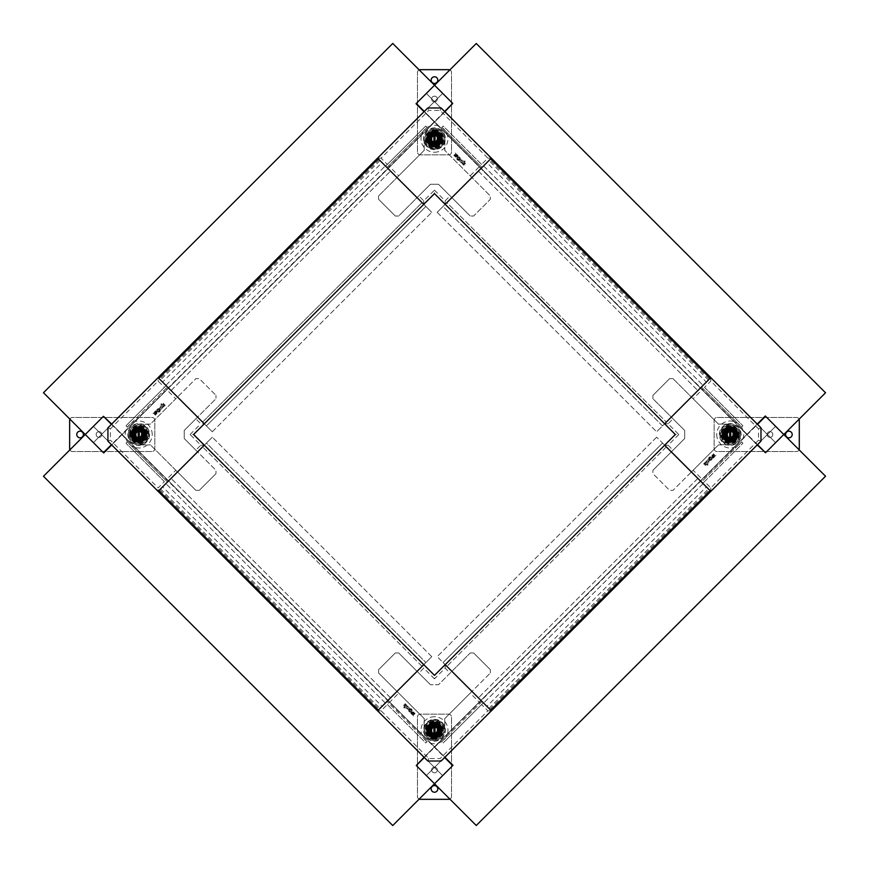 <?xml version="1.0" encoding="UTF-8"?>
<svg xmlns="http://www.w3.org/2000/svg" width="869" height="869" viewBox="0 0 869 869"><rect width="100%" height="100%" fill="white"/><g stroke="black" fill="none" stroke-linecap="round" stroke-linejoin="round"><path stroke-width="0.65" stroke-dasharray="4.34 3.26" d="M69.9 449.849A2.835 2.835 0 0 0 72.496 451.532L151.977 451.532A2.835 2.835 0 0 0 154.823 448.697L154.823 420.303A2.835 2.835 0 0 0 151.977 417.468L72.496 417.468A2.835 2.835 0 0 0 69.65 420.303L69.65 448.697A2.835 2.835 0 0 0 72.496 451.532L151.977 451.532A2.835 2.835 0 0 0 154.823 448.697L154.823 420.303A2.835 2.835 0 0 0 151.977 417.468L72.496 417.468A2.835 2.835 0 0 0 69.9 419.151M83.37 434.5A3.313 3.313 0 0 0 80.067 431.187A3.313 3.313 0 0 0 76.754 434.5A3.313 3.313 0 0 0 80.067 437.813A3.313 3.313 0 0 0 83.37 434.5M101.825 434.5A2.835 2.835 0 0 0 98.99 431.665A2.835 2.835 0 0 0 96.155 434.5A2.835 2.835 0 0 0 98.99 437.335A2.835 2.835 0 0 0 101.825 434.5A2.835 2.835 0 0 0 98.99 431.665A2.835 2.835 0 0 0 96.155 434.5A2.835 2.835 0 0 0 98.99 437.335A2.835 2.835 0 0 0 101.825 434.5M149.609 434.5A10.884 10.884 0 0 1 138.736 445.384A10.884 10.884 0 0 1 127.852 434.5A10.884 10.884 0 0 1 138.736 423.616A10.884 10.884 0 0 1 149.609 434.5A10.884 10.884 0 0 1 138.736 445.384A10.884 10.884 0 0 1 127.852 434.5A10.884 10.884 0 0 1 138.736 423.616A10.884 10.884 0 0 1 149.609 434.5M152.216 434.5A13.48 13.48 0 0 0 138.736 421.02A13.48 13.48 0 0 0 125.245 434.5A13.48 13.48 0 0 0 138.736 447.98A13.48 13.48 0 0 0 152.216 434.5M147.013 434.5A8.277 8.277 0 0 0 138.736 426.223A8.277 8.277 0 0 0 130.448 434.5A8.277 8.277 0 0 0 138.736 442.777A8.277 8.277 0 0 0 147.013 434.5A8.277 8.277 0 0 0 138.736 426.223A8.277 8.277 0 0 0 130.448 434.5A8.277 8.277 0 0 0 138.736 442.777A8.277 8.277 0 0 0 147.013 434.5M148.197 434.5A9.461 9.461 0 0 0 138.736 425.039A9.461 9.461 0 0 0 129.264 434.5A9.461 9.461 0 0 0 138.736 443.961A9.461 9.461 0 0 0 148.197 434.5A9.461 9.461 0 0 0 138.736 425.039A9.461 9.461 0 0 0 129.264 434.5A9.461 9.461 0 0 0 138.736 443.961A9.461 9.461 0 0 0 148.197 434.5M138.736 429.058A5.442 5.442 0 0 1 144.167 434.5A5.442 5.442 0 0 1 138.736 439.942A5.442 5.442 0 0 1 133.294 434.5A5.442 5.442 0 0 1 138.736 429.058A5.442 5.442 0 0 1 144.167 434.5A5.442 5.442 0 0 1 138.736 439.942A5.442 5.442 0 0 1 133.294 434.5A5.442 5.442 0 0 1 138.736 429.058M146.296 434.5A7.571 7.571 0 0 0 138.736 426.929A7.571 7.571 0 0 0 131.165 434.5A7.571 7.571 0 0 0 138.736 442.071A7.571 7.571 0 0 0 146.296 434.5M145.97 434.5A7.234 7.234 0 0 0 138.736 427.266A7.234 7.234 0 0 0 131.491 434.5A7.234 7.234 0 0 0 138.736 441.734A7.234 7.234 0 0 0 145.97 434.5M142.755 434.5A4.019 4.019 0 0 1 138.736 438.519A4.019 4.019 0 0 1 134.706 434.5A4.019 4.019 0 0 1 138.736 430.481A4.019 4.019 0 0 1 142.755 434.5A4.019 4.019 0 0 1 138.736 438.519A4.019 4.019 0 0 1 134.706 434.5A4.019 4.019 0 0 1 138.736 430.481A4.019 4.019 0 0 1 142.755 434.5M449.827 799.078A2.835 2.835 0 0 0 451.511 796.482L451.511 717.001A2.835 2.835 0 0 0 448.676 714.155L420.281 714.155A2.835 2.835 0 0 0 417.446 717.001L417.446 796.482A2.835 2.835 0 0 0 420.281 799.328L448.676 799.328A2.835 2.835 0 0 0 451.511 796.482L451.511 717.001A2.835 2.835 0 0 0 448.676 714.155L420.281 714.155A2.835 2.835 0 0 0 417.446 717.001L417.446 796.482A2.835 2.835 0 0 0 419.195 799.111M434.478 785.598A3.313 3.313 0 0 0 431.165 788.911A3.313 3.313 0 0 0 434.478 792.224A3.313 3.313 0 0 0 437.791 788.911A3.313 3.313 0 0 0 434.478 785.598M434.478 767.153A2.835 2.835 0 0 0 431.643 769.988A2.835 2.835 0 0 0 434.478 772.823A2.835 2.835 0 0 0 437.313 769.988A2.835 2.835 0 0 0 434.478 767.153A2.835 2.835 0 0 0 431.643 769.988A2.835 2.835 0 0 0 434.478 772.823A2.835 2.835 0 0 0 437.313 769.988A2.835 2.835 0 0 0 434.478 767.153M434.478 719.369A10.884 10.884 0 0 1 445.362 730.242A10.884 10.884 0 0 1 434.478 741.127A10.884 10.884 0 0 1 423.594 730.242A10.884 10.884 0 0 1 434.478 719.369A10.884 10.884 0 0 1 445.362 730.242A10.884 10.884 0 0 1 434.478 741.127A10.884 10.884 0 0 1 423.594 730.242A10.884 10.884 0 0 1 434.478 719.369M434.478 716.762A13.48 13.48 0 0 0 420.998 730.242A13.48 13.48 0 0 0 434.478 743.734A13.48 13.48 0 0 0 447.959 730.242A13.48 13.48 0 0 0 434.478 716.762M434.478 721.965A8.277 8.277 0 0 0 426.201 730.242A8.277 8.277 0 0 0 434.478 738.531A8.277 8.277 0 0 0 442.755 730.242A8.277 8.277 0 0 0 434.478 721.965A8.277 8.277 0 0 0 426.201 730.242A8.277 8.277 0 0 0 434.478 738.531A8.277 8.277 0 0 0 442.755 730.242A8.277 8.277 0 0 0 434.478 721.965M434.478 720.781A9.461 9.461 0 0 0 425.017 730.242A9.461 9.461 0 0 0 434.478 739.704A9.461 9.461 0 0 0 443.94 730.242A9.461 9.461 0 0 0 434.478 720.781A9.461 9.461 0 0 0 425.017 730.242A9.461 9.461 0 0 0 434.478 739.704A9.461 9.461 0 0 0 443.94 730.242A9.461 9.461 0 0 0 434.478 720.781M429.036 730.242A5.442 5.442 0 0 1 434.478 724.8A5.442 5.442 0 0 1 439.92 730.242A5.442 5.442 0 0 1 434.478 735.685A5.442 5.442 0 0 1 429.036 730.242A5.442 5.442 0 0 1 434.478 724.8A5.442 5.442 0 0 1 439.92 730.242A5.442 5.442 0 0 1 434.478 735.685A5.442 5.442 0 0 1 429.036 730.242M434.478 722.671A7.571 7.571 0 0 0 426.907 730.242A7.571 7.571 0 0 0 434.478 737.814A7.571 7.571 0 0 0 442.049 730.242A7.571 7.571 0 0 0 434.478 722.671M434.478 723.008A7.234 7.234 0 0 0 427.233 730.242A7.234 7.234 0 0 0 434.478 737.488A7.234 7.234 0 0 0 441.713 730.242A7.234 7.234 0 0 0 434.478 723.008M434.478 726.223A4.019 4.019 0 0 1 438.497 730.242A4.019 4.019 0 0 1 434.478 734.272A4.019 4.019 0 0 1 430.459 730.242A4.019 4.019 0 0 1 434.478 726.223A4.019 4.019 0 0 1 438.497 730.242A4.019 4.019 0 0 1 434.478 734.272A4.019 4.019 0 0 1 430.459 730.242A4.019 4.019 0 0 1 434.478 726.223M799.078 419.216A2.835 2.835 0 0 0 796.46 417.468L716.979 417.468A2.835 2.835 0 0 0 714.133 420.303L714.133 448.697A2.835 2.835 0 0 0 716.979 451.532L796.46 451.532A2.835 2.835 0 0 0 799.295 448.697L799.295 420.303A2.835 2.835 0 0 0 796.46 417.468L716.979 417.468A2.835 2.835 0 0 0 714.133 420.303L714.133 448.697A2.835 2.835 0 0 0 716.979 451.532L796.46 451.532A2.835 2.835 0 0 0 799.078 449.784M785.576 434.5A3.313 3.313 0 0 0 788.889 437.813A3.313 3.313 0 0 0 792.202 434.5A3.313 3.313 0 0 0 788.889 431.187A3.313 3.313 0 0 0 785.576 434.5M767.131 434.5A2.835 2.835 0 0 0 769.967 437.335A2.835 2.835 0 0 0 772.802 434.5A2.835 2.835 0 0 0 769.967 431.665A2.835 2.835 0 0 0 767.131 434.5A2.835 2.835 0 0 0 769.967 437.335A2.835 2.835 0 0 0 772.802 434.5A2.835 2.835 0 0 0 769.967 431.665A2.835 2.835 0 0 0 767.131 434.5M719.336 434.5A10.884 10.884 0 0 1 730.221 423.616A10.884 10.884 0 0 1 741.105 434.5A10.884 10.884 0 0 1 730.221 445.384A10.884 10.884 0 0 1 719.336 434.5A10.884 10.884 0 0 1 730.221 423.616A10.884 10.884 0 0 1 741.105 434.5A10.884 10.884 0 0 1 730.221 445.384A10.884 10.884 0 0 1 719.336 434.5M716.74 434.5A13.48 13.48 0 0 0 730.221 447.98A13.48 13.48 0 0 0 743.712 434.5A13.48 13.48 0 0 0 730.221 421.02A13.48 13.48 0 0 0 716.74 434.5M721.943 434.5A8.277 8.277 0 0 0 730.221 442.777A8.277 8.277 0 0 0 738.498 434.5A8.277 8.277 0 0 0 730.221 426.223A8.277 8.277 0 0 0 721.943 434.5A8.277 8.277 0 0 0 730.221 442.777A8.277 8.277 0 0 0 738.498 434.5A8.277 8.277 0 0 0 730.221 426.223A8.277 8.277 0 0 0 721.943 434.5M720.759 434.5A9.461 9.461 0 0 0 730.221 443.961A9.461 9.461 0 0 0 739.682 434.5A9.461 9.461 0 0 0 730.221 425.039A9.461 9.461 0 0 0 720.759 434.5A9.461 9.461 0 0 0 730.221 443.961A9.461 9.461 0 0 0 739.682 434.5A9.461 9.461 0 0 0 730.221 425.039A9.461 9.461 0 0 0 720.759 434.5M730.221 439.942A5.442 5.442 0 0 1 724.779 434.5A5.442 5.442 0 0 1 730.221 429.058A5.442 5.442 0 0 1 735.663 434.5A5.442 5.442 0 0 1 730.221 439.942A5.442 5.442 0 0 1 724.779 434.5A5.442 5.442 0 0 1 730.221 429.058A5.442 5.442 0 0 1 735.663 434.5A5.442 5.442 0 0 1 730.221 439.942M722.65 434.5A7.571 7.571 0 0 0 730.221 442.071A7.571 7.571 0 0 0 737.792 434.5A7.571 7.571 0 0 0 730.221 426.929A7.571 7.571 0 0 0 722.65 434.5M722.986 434.5A7.234 7.234 0 0 0 730.221 441.734A7.234 7.234 0 0 0 737.466 434.5A7.234 7.234 0 0 0 730.221 427.266A7.234 7.234 0 0 0 722.986 434.5M726.202 434.5A4.019 4.019 0 0 1 730.221 430.481A4.019 4.019 0 0 1 734.24 434.5A4.019 4.019 0 0 1 730.221 438.519A4.019 4.019 0 0 1 726.202 434.5A4.019 4.019 0 0 1 730.221 430.481A4.019 4.019 0 0 1 734.24 434.5A4.019 4.019 0 0 1 730.221 438.519A4.019 4.019 0 0 1 726.202 434.5M419.195 69.889A2.835 2.835 0 0 0 417.446 72.518L417.446 151.999A2.835 2.835 0 0 0 420.281 154.845L448.676 154.845A2.835 2.835 0 0 0 451.511 151.999L451.511 72.518A2.835 2.835 0 0 0 448.676 69.672L420.281 69.672A2.835 2.835 0 0 0 417.446 72.518L417.446 151.999A2.835 2.835 0 0 0 420.281 154.845L448.676 154.845A2.835 2.835 0 0 0 451.511 151.999L451.511 72.518A2.835 2.835 0 0 0 449.827 69.922M434.478 83.402A3.313 3.313 0 0 0 437.791 80.089A3.313 3.313 0 0 0 434.478 76.776A3.313 3.313 0 0 0 431.165 80.089A3.313 3.313 0 0 0 434.478 83.402M434.478 101.847A2.835 2.835 0 0 0 437.313 99.012A2.835 2.835 0 0 0 434.478 96.177A2.835 2.835 0 0 0 431.643 99.012A2.835 2.835 0 0 0 434.478 101.847A2.835 2.835 0 0 0 437.313 99.012A2.835 2.835 0 0 0 434.478 96.177A2.835 2.835 0 0 0 431.643 99.012A2.835 2.835 0 0 0 434.478 101.847M434.478 149.631A10.884 10.884 0 0 1 423.594 138.758A10.884 10.884 0 0 1 434.478 127.873A10.884 10.884 0 0 1 445.362 138.758A10.884 10.884 0 0 1 434.478 149.631A10.884 10.884 0 0 1 423.594 138.758A10.884 10.884 0 0 1 434.478 127.873A10.884 10.884 0 0 1 445.362 138.758A10.884 10.884 0 0 1 434.478 149.631M434.478 152.238A13.48 13.48 0 0 0 447.959 138.758A13.48 13.48 0 0 0 434.478 125.266A13.48 13.48 0 0 0 420.998 138.758A13.48 13.48 0 0 0 434.478 152.238M434.478 147.035A8.277 8.277 0 0 0 442.755 138.758A8.277 8.277 0 0 0 434.478 130.469A8.277 8.277 0 0 0 426.201 138.758A8.277 8.277 0 0 0 434.478 147.035A8.277 8.277 0 0 0 442.755 138.758A8.277 8.277 0 0 0 434.478 130.469A8.277 8.277 0 0 0 426.201 138.758A8.277 8.277 0 0 0 434.478 147.035M434.478 148.219A9.461 9.461 0 0 0 443.94 138.758A9.461 9.461 0 0 0 434.478 129.296A9.461 9.461 0 0 0 425.017 138.758A9.461 9.461 0 0 0 434.478 148.219A9.461 9.461 0 0 0 443.94 138.758A9.461 9.461 0 0 0 434.478 129.296A9.461 9.461 0 0 0 425.017 138.758A9.461 9.461 0 0 0 434.478 148.219M439.92 138.758A5.442 5.442 0 0 1 434.478 144.2A5.442 5.442 0 0 1 429.036 138.758A5.442 5.442 0 0 1 434.478 133.315A5.442 5.442 0 0 1 439.92 138.758A5.442 5.442 0 0 1 434.478 144.2A5.442 5.442 0 0 1 429.036 138.758A5.442 5.442 0 0 1 434.478 133.315A5.442 5.442 0 0 1 439.92 138.758M434.478 146.329A7.571 7.571 0 0 0 442.049 138.758A7.571 7.571 0 0 0 434.478 131.186A7.571 7.571 0 0 0 426.907 138.758A7.571 7.571 0 0 0 434.478 146.329M434.478 145.992A7.234 7.234 0 0 0 441.713 138.758A7.234 7.234 0 0 0 434.478 131.512A7.234 7.234 0 0 0 427.233 138.758A7.234 7.234 0 0 0 434.478 145.992M434.478 142.777A4.019 4.019 0 0 1 430.459 138.758A4.019 4.019 0 0 1 434.478 134.728A4.019 4.019 0 0 1 438.497 138.758A4.019 4.019 0 0 1 434.478 142.777A4.019 4.019 0 0 1 430.459 138.758A4.019 4.019 0 0 1 434.478 134.728A4.019 4.019 0 0 1 438.497 138.758A4.019 4.019 0 0 1 434.478 142.777M136.129 434.5A2.607 2.607 0 0 1 138.736 431.893A2.607 2.607 0 0 1 141.332 434.5A2.607 2.607 0 0 1 138.736 437.107A2.607 2.607 0 0 1 136.129 434.5M134.945 434.5A3.78 3.78 0 0 1 138.736 430.72A3.78 3.78 0 0 1 142.516 434.5A3.78 3.78 0 0 1 138.736 438.28A3.78 3.78 0 0 1 134.945 434.5M138.16 431.241L138.16 437.759M139.301 437.759L139.301 431.241M431.871 730.242A2.607 2.607 0 0 1 434.478 727.646A2.607 2.607 0 0 1 437.074 730.242A2.607 2.607 0 0 1 434.478 732.849A2.607 2.607 0 0 1 431.871 730.242M430.687 730.242A3.78 3.78 0 0 1 434.478 726.462A3.78 3.78 0 0 1 438.258 730.242A3.78 3.78 0 0 1 434.478 734.033A3.78 3.78 0 0 1 430.687 730.242A3.78 3.78 0 0 0 437.15 732.904A3.78 3.78 0 0 0 438.258 730.232M433.913 726.984L433.913 733.512M435.043 733.512L435.043 726.984M727.625 434.5A2.607 2.607 0 0 1 730.221 431.893A2.607 2.607 0 0 1 732.828 434.5A2.607 2.607 0 0 1 730.221 437.107A2.607 2.607 0 0 1 727.625 434.5M726.441 434.5A3.78 3.78 0 0 1 730.221 430.72A3.78 3.78 0 0 1 734.012 434.5A3.78 3.78 0 0 1 730.221 438.28A3.78 3.78 0 0 1 726.441 434.5M729.656 431.241L729.656 437.759M730.796 437.759L730.796 431.241M431.871 138.758A2.607 2.607 0 0 1 434.478 136.151A2.607 2.607 0 0 1 437.074 138.758A2.607 2.607 0 0 1 434.478 141.354A2.607 2.607 0 0 1 431.871 138.758M430.687 138.758A3.78 3.78 0 0 1 434.478 134.967A3.78 3.78 0 0 1 438.258 138.758A3.78 3.78 0 0 1 434.478 142.538A3.78 3.78 0 0 1 430.687 138.758M433.913 135.488L433.913 142.016M435.043 142.016L435.043 135.488M103.693 416.055L452.966 765.328L392.745 825.55L43.472 476.277L103.693 416.055L452.966 765.328M111.417 424.322L444.635 757.529M111.688 424.05L444.906 757.268M416.034 765.285L765.307 416.001L825.528 476.223L476.255 825.507L416.034 765.285L765.307 416.001M424.311 757.529L757.507 424.344M424.05 757.268L757.236 424.072M765.307 452.999L416.294 103.454L476.255 43.493L825.528 392.777L765.307 452.999L416.034 103.715M757.507 444.656L424.289 111.449M757.236 444.928L424.029 111.71M452.966 103.672L103.693 452.945L43.472 392.723L392.745 43.45L442.669 93.363L452.966 103.672L103.693 452.945M444.635 111.471L111.417 444.678M444.906 111.732L111.688 444.95M204.302 423.822L212.286 431.795L206.398 425.908L425.864 206.442L382.034 162.622L162.568 382.088L165.849 385.369L202.586 422.095L422.052 202.629L202.586 422.095L206.398 425.908L425.864 206.442L431.752 212.329L423.746 204.324L204.28 423.79L200.804 423.79L195.851 418.836L184.206 430.481L184.206 438.519L184.206 430.481L215.99 398.708L215.99 395.362L215.99 398.708L197.589 417.098L167.478 386.998L127.33 427.135L165.74 388.736L175.777 398.773L150.456 424.094L138.703 424.094A10.406 10.406 0 0 0 128.297 434.5A10.406 10.406 0 0 0 138.703 444.906L150.456 444.906L138.703 444.732A10.232 10.232 0 0 0 148.936 434.5A10.232 10.232 0 0 0 138.703 424.268L150.272 424.268L195.916 378.634L199.262 378.634L215.99 395.362L199.262 378.634L195.916 378.634L175.777 398.773M378.221 158.799L382.034 162.622M158.093 377.602L162.568 382.088M158.755 378.276L158.115 377.624L107.93 427.809L107.93 441.191L110.385 440.17L110.385 428.83L158.115 381.1L164.404 387.389L125.994 425.799L127.33 427.135L125.994 425.799L166.142 385.651L158.115 377.624L158.115 381.1M212.286 431.795L431.752 212.329L212.286 431.795M165.849 385.369L385.315 165.892L165.849 385.369M171.074 390.583L390.539 171.117L171.074 390.583M200.804 445.21L204.28 445.21L193.57 434.5L190.094 434.5L200.804 445.21L195.851 450.164L184.206 438.519L215.99 470.292L215.99 473.638L215.99 470.292L197.589 451.902L177.515 471.965L175.777 470.227L165.74 480.264L127.33 441.865L125.994 443.201L127.33 441.865L167.478 482.002L177.515 471.965L195.916 490.366L150.272 444.732M190.094 434.5L200.804 423.79M159.95 408.604L160.624 408.148L159.95 408.604M158.984 410.179A0.663 0.663 0 0 1 158.18 410.972A0.988 0.988 0 0 1 157.463 410.255A0.663 0.663 0 0 1 158.256 409.451A0.978 0.978 0 0 1 158.984 410.179A0.663 0.663 0 0 1 158.18 410.972A0.988 0.988 0 0 1 157.463 410.255A0.663 0.663 0 0 1 158.256 409.451A0.978 0.978 0 0 1 158.984 410.179M155.388 412.601A0.663 0.663 0 0 1 155.41 411.689A0.663 0.663 0 0 1 156.322 411.667L155.388 412.601A0.663 0.663 0 0 1 155.41 411.689A0.663 0.663 0 0 1 156.322 411.667L155.388 412.601M175.777 470.227L150.456 444.906M164.404 481.611L125.994 443.201L164.404 481.611L158.115 487.9L110.385 440.17M162.905 404.237L163.644 404.639L164.045 403.9L163.307 403.498L162.905 404.237L164.045 404.237L163.644 403.498L162.905 404.237M164.035 405.356L164.773 405.758L165.175 405.03L164.437 404.628L164.437 405.758L165.175 405.356L164.773 404.628L164.035 405.356M161.091 406.779A1.01 1.01 0 0 1 161.808 405.052L160.83 404.074L161.808 405.052A1.01 1.01 0 0 0 161.091 406.779L162.416 408.115L162.905 407.626L161.623 405.682A0.576 0.576 0 0 1 162.438 405.682L163.644 406.888L164.132 406.399L161.319 403.585L160.83 404.074L161.319 403.585L164.132 406.399L163.644 406.888L162.438 405.682A0.576 0.576 0 0 0 161.623 405.682L162.905 407.626L162.416 408.115L161.091 406.779M158.908 408.517L160.092 409.701A0.945 0.945 0 0 1 160.341 410.19L160.776 409.44C162.188 408.441 162.112 407.865 160.537 407.702C162.112 407.865 162.188 408.441 160.776 409.44L160.341 410.19A0.945 0.945 0 0 0 160.092 409.701L158.908 408.517L159.212 407.148L160.765 407.018L159.592 408.256L160.765 407.018L159.212 407.148L158.908 408.517M157.669 408.886A1.38 1.38 0 0 1 159.505 409.723A1.227 1.227 0 0 1 158.582 411.45L159.603 411.461L160.168 410.364L159.907 411.754L158.343 412.188L156.333 410.179L158.343 412.188L159.907 411.754L160.168 410.364L159.603 411.461L158.582 411.45A1.227 1.227 0 0 0 158.712 408.941A1.38 1.38 0 0 0 156.974 409.842L156.333 410.179L156.974 409.842A1.054 1.054 0 0 1 157.669 408.886M155.03 413.275A1.39 1.39 0 0 1 155.04 411.319A1.39 1.39 0 0 1 156.996 411.309A16.652 16.652 0 0 1 157.191 411.504A1.39 1.39 0 0 1 155.432 413.666L155.931 413.166L155.432 413.666A1.39 1.39 0 0 0 157.191 411.504A16.652 16.652 0 0 0 156.996 411.309A1.39 1.39 0 0 0 155.04 411.319A1.39 1.39 0 0 0 155.03 413.275L155.03 413.275A16.652 16.652 0 0 0 155.247 413.492L156.735 412.004A0.793 0.793 0 0 1 155.931 413.166A0.663 0.663 0 0 0 156.735 412.004L155.247 413.492A16.652 16.652 0 0 1 155.03 413.275M155.909 414.622L153.9 412.612L153.639 413.351A1.108 1.108 0 0 0 152.748 413.709L153.248 414.209A1.401 1.401 0 0 1 153.465 413.981A0.641 0.641 0 0 1 154.324 414.035L155.41 415.121L155.909 414.622L153.9 412.612L153.639 413.351A1.108 1.108 0 0 0 152.748 413.709L153.248 414.209A1.401 1.401 0 0 1 153.465 413.981A0.641 0.641 0 0 1 154.324 414.035L155.41 415.121L155.909 414.622M193.57 434.5L204.28 423.79L197.589 417.098L195.851 418.836M158.777 490.703L167.478 482.002L165.74 480.264M378.243 710.169L431.774 656.649L423.746 664.676L204.28 445.21L197.589 451.902L195.851 450.164M107.93 441.191L158.115 491.376L158.115 487.9M107.93 427.809L110.385 428.83M164.404 387.389L166.142 385.651L167.478 386.998L165.74 388.736M199.262 490.366L195.916 490.366L199.262 490.366L215.99 473.638L199.262 490.366M129.459 434.5A9.255 9.255 0 0 1 138.703 425.245A9.255 9.255 0 0 1 147.958 434.5A9.255 9.255 0 0 1 138.703 443.755A9.255 9.255 0 0 1 129.459 434.5M130.665 434.5A8.038 8.038 0 0 1 138.703 426.462A8.038 8.038 0 0 1 146.752 434.5A8.038 8.038 0 0 1 138.703 442.538A8.038 8.038 0 0 1 130.665 434.5M131.393 434.5A7.321 7.321 0 0 1 138.703 427.179A7.321 7.321 0 0 1 146.025 434.5A7.321 7.321 0 0 1 138.703 441.821A7.321 7.321 0 0 1 131.393 434.5M136.498 432.295A3.118 3.118 0 0 0 136.498 436.705A3.118 3.118 0 0 0 140.919 436.705A3.118 3.118 0 0 0 140.919 432.295A3.118 3.118 0 0 0 136.498 432.295A3.118 3.118 0 0 0 136.498 436.705A3.118 3.118 0 0 0 140.919 436.705A3.118 3.118 0 0 0 140.919 432.295A3.118 3.118 0 0 0 136.498 432.295M138.714 438.28A3.78 3.78 0 0 0 141.386 431.828A3.78 3.78 0 0 1 141.386 437.172A3.78 3.78 0 0 1 136.031 437.172A3.78 3.78 0 0 1 136.031 431.828A3.78 3.78 0 0 1 141.386 431.828A3.78 3.78 0 0 0 138.714 430.72M136.498 436.705A3.118 3.118 0 0 1 136.498 432.295A3.118 3.118 0 0 1 140.919 432.295A3.118 3.118 0 0 1 140.919 436.705A3.118 3.118 0 0 1 136.498 436.705M423.746 200.848L423.746 204.324L434.457 193.624L434.457 190.148L423.746 200.848L418.793 195.894L430.437 184.25L438.465 184.25L430.437 184.25L398.654 216.033L395.308 216.033L398.654 216.033L417.055 197.632L396.981 177.558L398.719 175.82L388.682 165.783L427.092 127.374L425.756 126.038L427.092 127.374L386.944 167.521L396.981 177.558L378.58 195.959L424.224 150.315L424.224 138.758A10.232 10.232 0 0 0 434.457 148.979A10.232 10.232 0 0 0 444.678 138.758L444.678 150.315L490.322 195.959L490.322 199.305L473.594 216.033L470.248 216.033L473.594 216.033L490.322 199.305L490.322 195.959L471.921 177.558L481.958 167.521L441.81 127.374L480.22 165.783L470.183 175.82L444.863 150.5L444.863 138.758A10.406 10.406 0 0 0 434.457 128.34A10.406 10.406 0 0 0 424.039 138.758L424.224 150.315M434.457 190.148L445.156 200.848L450.109 195.894L438.465 184.25L470.248 216.033L451.847 197.632L471.921 177.558L470.183 175.82M460.342 159.994L460.798 160.678L460.342 159.994M458.778 159.027A0.663 0.663 0 0 1 457.985 158.223A0.988 0.988 0 0 1 458.702 157.506A0.663 0.663 0 0 1 459.505 158.299A0.978 0.978 0 0 1 458.778 159.027A0.663 0.663 0 0 1 457.985 158.223A0.988 0.988 0 0 1 458.702 157.506A0.663 0.663 0 0 1 459.505 158.299A0.978 0.978 0 0 1 458.778 159.027M456.355 155.432A0.663 0.663 0 0 1 457.257 155.453A0.663 0.663 0 0 1 457.29 156.366L456.355 155.432A0.663 0.663 0 0 1 457.257 155.453A0.663 0.663 0 0 1 457.29 156.366L456.355 155.432M398.719 175.82L424.039 150.5M481.556 164.447L443.157 126.038L441.81 127.374L443.157 126.038L481.556 164.447L487.846 158.158L440.127 110.428L428.775 110.428L381.056 158.158L387.346 164.447L425.756 126.038L385.608 166.185L386.944 167.521L388.682 165.783M464.719 162.959L464.318 163.687L465.056 164.089L465.458 163.361L464.719 162.959L464.719 164.089L465.458 163.687L464.719 162.959M463.59 164.078L463.188 164.817L463.927 165.219L464.328 164.48L463.59 164.078L463.59 165.219L464.328 164.817L463.59 164.078M462.178 161.134A1.01 1.01 0 0 1 463.905 161.862L464.882 160.884L463.905 161.862A1.01 1.01 0 0 0 462.178 161.134L460.842 162.47L461.33 162.959L463.275 161.667A0.576 0.576 0 0 1 463.275 162.492L462.069 163.687L462.558 164.176L465.371 161.373L464.882 160.884L465.371 161.373L462.558 164.176L462.069 163.687L463.275 162.492A0.576 0.576 0 0 0 463.275 161.667L461.33 162.959L460.842 162.47L462.178 161.134M460.44 158.951L459.256 160.135A0.945 0.945 0 0 1 458.767 160.396L459.516 160.819C460.516 162.231 461.091 162.155 461.254 160.591C461.091 162.155 460.516 162.231 459.516 160.819L458.767 160.396A0.945 0.945 0 0 0 459.256 160.135L460.44 158.951L461.808 159.255L461.939 160.808L460.7 159.635L461.939 160.808L461.808 159.255L460.44 158.951M460.059 157.723A1.38 1.38 0 0 1 459.223 159.548A1.227 1.227 0 0 1 457.496 158.636L457.496 159.657L458.593 160.211L457.192 159.95L456.768 158.386L458.778 156.377L456.768 158.386L457.192 159.95L458.593 160.211L457.496 159.657L457.496 158.636A1.227 1.227 0 0 0 460.016 158.755A1.38 1.38 0 0 0 459.104 157.028L458.778 156.377L459.104 157.028A1.054 1.054 0 0 1 460.059 157.723M455.671 155.073A1.39 1.39 0 0 1 457.637 155.084A1.39 1.39 0 0 1 457.648 157.039A16.652 16.652 0 0 1 457.452 157.235A1.39 1.39 0 0 1 455.291 155.486L455.791 155.985L455.291 155.486A1.39 1.39 0 0 0 457.452 157.235A16.652 16.652 0 0 0 457.648 157.039A1.39 1.39 0 0 0 457.637 155.084A1.39 1.39 0 0 0 455.671 155.073L455.671 155.073A16.652 16.652 0 0 0 455.465 155.29L456.942 156.778A0.793 0.793 0 0 1 455.791 155.985A0.663 0.663 0 0 0 456.942 156.778L455.465 155.29A16.652 16.652 0 0 1 455.671 155.073M454.335 155.953L456.334 153.943L455.606 153.683A1.108 1.108 0 0 0 455.237 152.792L454.748 153.292A1.401 1.401 0 0 1 454.965 153.52A0.641 0.641 0 0 1 454.921 154.367L453.835 155.453L454.335 155.953L456.334 153.943L455.606 153.683A1.108 1.108 0 0 0 455.237 152.792L454.748 153.292A1.401 1.401 0 0 1 454.965 153.52A0.641 0.641 0 0 1 454.921 154.367L453.835 155.453L454.335 155.953M434.457 193.624L445.156 204.324L445.156 200.848M387.346 164.447L385.608 166.185L377.581 158.158L381.056 158.158M423.746 204.324L417.055 197.632L418.793 195.894M377.581 158.158L427.765 107.973L428.775 110.428M480.22 165.783L481.958 167.521L491.333 158.158L441.148 107.973L427.765 107.973M441.148 107.973L440.127 110.428M490.681 158.799L491.333 158.158L487.846 158.158M445.156 204.324L451.847 197.632L450.109 195.894M378.58 199.305L378.58 195.959L378.58 199.305L395.308 216.033L378.58 199.305M434.457 129.503A9.255 9.255 0 0 1 443.711 138.758A9.255 9.255 0 0 1 434.457 148.002A9.255 9.255 0 0 1 425.202 138.758A9.255 9.255 0 0 1 434.457 129.503M434.457 130.708A8.038 8.038 0 0 1 442.495 138.758A8.038 8.038 0 0 1 434.457 146.796A8.038 8.038 0 0 1 426.407 138.758A8.038 8.038 0 0 1 434.457 130.708M434.457 131.436A7.321 7.321 0 0 1 441.767 138.758A7.321 7.321 0 0 1 434.457 146.068A7.321 7.321 0 0 1 427.135 138.758A7.321 7.321 0 0 1 434.457 131.436M436.662 136.542A3.118 3.118 0 0 0 432.241 136.542A3.118 3.118 0 0 0 432.241 140.963A3.118 3.118 0 0 0 436.662 140.963A3.118 3.118 0 0 0 436.662 136.542A3.118 3.118 0 0 0 432.241 136.542A3.118 3.118 0 0 0 432.241 140.963A3.118 3.118 0 0 0 436.662 140.963A3.118 3.118 0 0 0 436.662 136.542M434.435 142.538A3.78 3.78 0 0 0 437.129 141.43A3.78 3.78 0 0 1 431.774 141.43A3.78 3.78 0 0 1 431.774 136.075A3.78 3.78 0 0 1 437.129 136.075A3.78 3.78 0 0 1 437.129 141.43A3.78 3.78 0 0 0 434.5 134.967M432.241 136.542A3.118 3.118 0 0 1 436.662 136.542A3.118 3.118 0 0 1 436.662 140.963A3.118 3.118 0 0 1 432.241 140.963A3.118 3.118 0 0 1 432.241 136.542M204.302 445.178L212.308 437.172L206.42 443.06L425.886 662.536L206.42 443.06L165.87 483.609L162.59 486.89L382.067 706.356M158.115 491.376L162.59 486.89M422.073 666.349L202.607 446.883L422.073 666.349M431.774 656.649L212.308 437.172L431.774 656.649M385.336 703.075L165.87 483.609L385.336 703.075M390.561 697.861L171.095 478.395L390.561 697.861M662.515 425.908L706.334 382.088L486.868 162.622L446.851 202.629L666.327 422.095L446.851 202.629L443.038 206.442L662.515 425.908L656.616 431.795L664.655 423.768L445.178 204.302L437.15 212.329L443.038 206.442L662.515 425.908M710.147 378.276L710.799 377.624L710.799 381.1L758.518 428.83L758.518 440.17L710.799 487.9L704.509 481.611L742.908 443.201L741.572 441.865L703.162 480.264L693.125 470.227L718.457 444.906L730.199 444.906A10.406 10.406 0 0 0 740.605 434.5A10.406 10.406 0 0 0 730.199 424.094L718.457 424.094L730.199 424.268A10.232 10.232 0 0 0 719.977 434.5A10.232 10.232 0 0 0 730.199 444.732L718.63 444.732L672.986 490.366L669.641 490.366L652.912 473.638L652.912 470.292L652.912 473.638L669.641 490.366L672.986 490.366L691.387 471.965L701.424 482.002L741.572 441.865L742.908 443.201L702.771 483.349L710.799 491.376L760.983 441.191L760.983 427.809L758.518 428.83M710.82 377.602L706.334 382.088M491.354 158.136L486.868 162.622M437.15 212.329L656.616 431.795L437.15 212.329M483.588 165.892L703.054 385.369L483.588 165.892M478.374 171.117L697.84 390.583L478.374 171.117M445.178 668.131L445.178 664.655L434.478 675.354L423.768 664.655L434.5 675.376L675.376 434.5L434.5 193.624L193.624 434.5L434.5 675.376L434.478 678.83L445.178 668.131L450.131 673.084L438.497 684.718L430.459 684.718L438.497 684.718L470.27 652.945L473.616 652.945L470.27 652.945L451.869 671.346L471.943 691.409L470.205 693.158L480.242 703.184L441.832 741.594L443.179 742.941L441.832 741.594L481.98 701.446L471.943 691.409L490.344 673.019L444.7 718.652L444.7 730.221A10.232 10.232 0 0 0 434.478 719.999A10.232 10.232 0 0 0 424.246 730.221L424.246 718.652L378.602 673.019L378.602 669.673L395.33 652.945L398.675 652.945L395.33 652.945L378.602 669.673L378.602 673.019L397.003 691.409L386.966 701.446L427.113 741.594L388.704 703.184L398.741 693.158L424.072 718.478L424.072 730.221A10.406 10.406 0 0 0 434.478 740.627A10.406 10.406 0 0 0 444.885 730.221L444.7 718.652M434.478 678.83L423.768 668.131L418.815 673.084L430.459 684.718L398.675 652.945L417.077 671.346L397.003 691.409L398.741 693.158M408.582 708.985L408.126 708.3L408.582 708.985M410.157 709.94A0.663 0.663 0 0 1 410.95 710.755A0.988 0.988 0 0 1 410.233 711.472A0.663 0.663 0 0 1 409.418 710.679A0.978 0.978 0 0 1 410.157 709.94A0.663 0.663 0 0 1 410.95 710.755A0.988 0.988 0 0 1 410.233 711.472A0.663 0.663 0 0 1 409.418 710.679A0.978 0.978 0 0 1 410.157 709.94M412.579 713.547A0.663 0.663 0 0 1 411.667 713.514A0.663 0.663 0 0 1 411.645 712.613L412.579 713.547A0.663 0.663 0 0 1 411.667 713.514A0.663 0.663 0 0 1 411.645 712.613L412.579 713.547M470.205 693.158L444.885 718.478M387.368 704.531L425.777 742.941L427.113 741.594L425.777 742.941L387.368 704.531L381.078 710.82L428.808 758.539L440.148 758.539L487.878 710.82L481.589 704.531L443.179 742.941L483.327 702.793L481.98 701.446L480.242 703.184M404.215 706.019L404.617 705.28L403.879 704.878L403.879 706.019L404.617 705.28L403.477 705.28L404.215 706.019M405.334 704.9L405.736 704.162L405.008 703.76L404.606 704.498L405.736 704.498L405.334 703.76L404.606 704.162L405.334 704.9M406.757 707.844A1.01 1.01 0 0 1 405.03 707.116L404.052 708.094L405.03 707.116A1.01 1.01 0 0 0 406.757 707.844L408.082 706.508L407.604 706.019L405.66 707.301A0.576 0.576 0 0 1 405.66 706.486L406.866 705.28L406.377 704.792L403.564 707.605L404.052 708.094L403.564 707.605L406.377 704.792L406.866 705.28L405.66 706.486A0.576 0.576 0 0 0 405.66 707.301L407.604 706.019L408.082 706.508L406.757 707.844M408.495 710.027L409.679 708.843A0.945 0.945 0 0 1 410.157 708.583L409.408 708.159C408.419 706.736 407.843 706.823 407.68 708.387C407.843 706.823 408.419 706.736 409.408 708.159L410.157 708.583A0.945 0.945 0 0 0 409.679 708.843L408.495 710.027L407.126 709.723L406.985 708.17L408.234 709.332L406.985 708.17L407.126 709.723L408.495 710.027M408.864 711.255A1.38 1.38 0 0 1 409.701 709.419A1.227 1.227 0 0 1 411.428 710.342L411.439 709.321L410.342 708.756L411.732 709.028L412.167 710.592L410.157 712.602L412.167 710.592L411.732 709.028L410.342 708.756L411.439 709.321L411.428 710.342A1.227 1.227 0 0 0 408.908 710.212A1.38 1.38 0 0 0 409.82 711.95L410.157 712.602L409.82 711.95A1.054 1.054 0 0 1 408.864 711.255M413.253 713.905A1.39 1.39 0 0 1 411.298 713.894A1.39 1.39 0 0 1 411.287 711.939A16.652 16.652 0 0 1 411.482 711.744A1.39 1.39 0 0 1 413.644 713.492L413.144 712.993L413.644 713.492A1.39 1.39 0 0 0 411.482 711.744A16.652 16.652 0 0 0 411.287 711.939A1.39 1.39 0 0 0 411.298 713.894A1.39 1.39 0 0 0 413.253 713.905L413.253 713.905A16.652 16.652 0 0 0 413.47 713.688L411.982 712.2A0.793 0.793 0 0 1 413.144 712.993A0.663 0.663 0 0 0 411.982 712.2L413.47 713.688A16.652 16.652 0 0 1 413.253 713.905M414.6 713.025L412.59 715.035L413.318 715.296A1.108 1.108 0 0 0 413.687 716.186L414.187 715.687A1.401 1.401 0 0 1 413.959 715.459A0.641 0.641 0 0 1 414.013 714.6L415.1 713.514L414.6 713.025L412.59 715.035L413.318 715.296A1.108 1.108 0 0 0 413.687 716.186L414.187 715.687A1.401 1.401 0 0 1 413.959 715.459A0.641 0.641 0 0 1 414.013 714.6L415.1 713.514L414.6 713.025M418.815 673.084L417.077 671.346L423.768 664.655L423.768 668.131M481.589 704.531L483.327 702.793L491.354 710.82L487.878 710.82M710.179 490.703L662.536 443.06L443.071 662.536L437.172 656.649L451.869 671.346L450.131 673.084M490.703 710.169L491.354 710.82L441.17 761.005L440.148 758.539M388.704 703.184L386.966 701.446L377.602 710.82L427.787 761.005L441.17 761.005M427.787 761.005L428.808 758.539M377.602 710.82L381.078 710.82M490.344 669.673L490.344 673.019L490.344 669.673L473.616 652.945L490.344 669.673M434.478 739.476A9.255 9.255 0 0 1 425.223 730.221A9.255 9.255 0 0 1 434.478 720.966A9.255 9.255 0 0 1 443.733 730.221A9.255 9.255 0 0 1 434.478 739.476M434.478 738.27A8.038 8.038 0 0 1 426.429 730.221A8.038 8.038 0 0 1 434.478 722.182A8.038 8.038 0 0 1 442.517 730.221A8.038 8.038 0 0 1 434.478 738.27M434.478 737.542A7.321 7.321 0 0 1 427.157 730.221A7.321 7.321 0 0 1 434.478 722.91A7.321 7.321 0 0 1 441.789 730.221A7.321 7.321 0 0 1 434.478 737.542M432.273 732.426A3.118 3.118 0 0 0 436.683 732.426A3.118 3.118 0 0 0 436.683 728.016A3.118 3.118 0 0 0 432.273 728.016A3.118 3.118 0 0 0 432.273 732.426A3.118 3.118 0 0 0 436.683 732.426A3.118 3.118 0 0 0 436.683 728.016A3.118 3.118 0 0 0 432.273 728.016A3.118 3.118 0 0 0 432.273 732.426M431.806 727.549A3.78 3.78 0 0 1 437.15 727.549A3.78 3.78 0 0 1 437.15 732.904A3.78 3.78 0 0 1 431.806 732.904A3.78 3.78 0 0 1 431.806 727.549M436.683 732.426A3.118 3.118 0 0 1 432.273 732.426A3.118 3.118 0 0 1 432.273 728.016A3.118 3.118 0 0 1 436.683 728.016A3.118 3.118 0 0 1 436.683 732.426M668.109 423.79L664.622 423.79L675.332 434.5L678.808 434.5L668.109 423.79L673.051 418.836L684.696 430.481L684.696 438.519L684.696 430.481L652.912 398.708L652.912 395.362L652.912 398.708L671.313 417.098L691.387 397.035L693.125 398.773L703.162 388.736L741.572 427.135L742.908 425.799L741.572 427.135L701.424 386.998L691.387 397.035L672.986 378.634L718.63 424.268M678.808 434.5L668.109 445.21L673.051 450.164L684.696 438.519L652.912 470.292L671.313 451.902L691.387 471.965L693.125 470.227M708.963 460.396L708.278 460.852L708.963 460.396M709.919 458.821A0.663 0.663 0 0 1 710.733 458.028A0.988 0.988 0 0 1 711.439 458.745A0.663 0.663 0 0 1 710.657 459.549A0.978 0.978 0 0 1 709.919 458.821A0.663 0.663 0 0 1 710.733 458.028A0.988 0.988 0 0 1 711.439 458.745A0.663 0.663 0 0 1 710.657 459.549A0.978 0.978 0 0 1 709.919 458.821M713.525 456.399A0.663 0.663 0 0 1 713.492 457.311A0.663 0.663 0 0 1 712.591 457.333L713.525 456.399A0.663 0.663 0 0 1 713.492 457.311A0.663 0.663 0 0 1 712.591 457.333L713.525 456.399M693.125 398.773L718.457 424.094M704.509 387.389L742.908 425.799L704.509 387.389L710.799 381.1M705.997 464.763L705.259 464.361L704.857 465.1L705.997 465.1L705.259 464.361L705.259 465.502L705.997 464.763M704.878 463.644L704.14 463.242L703.738 463.97L704.477 464.372L704.477 463.242L703.738 463.644L704.14 464.372L704.878 463.644M707.811 462.221A1.01 1.01 0 0 1 707.094 463.948L708.072 464.926L707.094 463.948A1.01 1.01 0 0 0 707.811 462.221L706.486 460.885L705.997 461.374L707.279 463.318A0.576 0.576 0 0 1 706.464 463.318L705.259 462.112L704.77 462.601L707.583 465.415L708.072 464.926L707.583 465.415L704.77 462.601L705.259 462.112L706.464 463.318A0.576 0.576 0 0 0 707.279 463.318L705.997 461.374L706.486 460.885L707.811 462.221M709.995 460.483L708.822 459.299A0.945 0.945 0 0 1 708.561 458.81L708.137 459.56C706.714 460.559 706.801 461.135 708.365 461.298C706.801 461.135 706.714 460.559 708.137 459.56L708.561 458.81A0.945 0.945 0 0 0 708.822 459.299L709.995 460.483L709.701 461.852L708.148 461.982L709.31 460.744L708.148 461.982L709.701 461.852L709.995 460.483M711.233 460.114A1.38 1.38 0 0 1 709.397 459.277A1.227 1.227 0 0 1 710.321 457.55L709.3 457.539L708.735 458.636L708.995 457.246L710.56 456.812L712.58 458.821L710.56 456.812L708.995 457.246L708.735 458.636L709.3 457.539L710.321 457.55A1.227 1.227 0 0 0 710.19 460.059A1.38 1.38 0 0 0 711.928 459.158L712.58 458.821L711.928 459.158A1.054 1.054 0 0 1 711.233 460.114M713.884 455.725A1.39 1.39 0 0 1 713.873 457.681A1.39 1.39 0 0 1 711.907 457.691A16.652 16.652 0 0 1 711.722 457.496A1.39 1.39 0 0 1 713.471 455.334L712.971 455.834L713.471 455.334A1.39 1.39 0 0 0 711.722 457.496A16.652 16.652 0 0 0 711.907 457.691A1.39 1.39 0 0 0 713.873 457.681A1.39 1.39 0 0 0 713.884 455.725L713.884 455.725A16.652 16.652 0 0 0 713.666 455.508L712.178 456.996A0.793 0.793 0 0 1 712.971 455.834A0.663 0.663 0 0 0 712.178 456.996L713.666 455.508A16.652 16.652 0 0 1 713.884 455.725M713.004 454.378L715.002 456.388L715.274 455.649A1.108 1.108 0 0 0 716.154 455.291L715.665 454.791A1.401 1.401 0 0 1 715.437 455.019A0.641 0.641 0 0 1 714.579 454.965L713.492 453.879L713.004 454.378L715.002 456.388L715.274 455.649A1.108 1.108 0 0 0 716.154 455.291L715.665 454.791A1.401 1.401 0 0 1 715.437 455.019A0.641 0.641 0 0 1 714.579 454.965L713.492 453.879L713.004 454.378M675.332 434.5L664.622 445.21L668.109 445.21M760.983 427.809L710.799 377.624L701.424 386.998L703.162 388.736M664.622 423.79L671.313 417.098L673.051 418.836M760.983 441.191L758.518 440.17M710.799 491.376L710.799 487.9M704.509 481.611L702.771 483.349L701.424 482.002L703.162 480.264M664.622 445.21L671.313 451.902L673.051 450.164M669.641 378.634L672.986 378.634L669.641 378.634L652.912 395.362L669.641 378.634M739.454 434.5A9.255 9.255 0 0 1 730.199 443.755A9.255 9.255 0 0 1 720.944 434.5A9.255 9.255 0 0 1 730.199 425.245A9.255 9.255 0 0 1 739.454 434.5M738.248 434.5A8.038 8.038 0 0 1 730.199 442.538A8.038 8.038 0 0 1 722.161 434.5A8.038 8.038 0 0 1 730.199 426.462A8.038 8.038 0 0 1 738.248 434.5M737.52 434.5A7.321 7.321 0 0 1 730.199 441.821A7.321 7.321 0 0 1 722.889 434.5A7.321 7.321 0 0 1 730.199 427.179A7.321 7.321 0 0 1 737.52 434.5M732.404 436.705A3.118 3.118 0 0 0 732.404 432.295A3.118 3.118 0 0 0 727.994 432.295A3.118 3.118 0 0 0 727.994 436.705A3.118 3.118 0 0 0 732.404 436.705A3.118 3.118 0 0 0 732.404 432.295A3.118 3.118 0 0 0 727.994 432.295A3.118 3.118 0 0 0 727.994 436.705A3.118 3.118 0 0 0 732.404 436.705M730.21 438.28A3.78 3.78 0 0 0 732.871 431.828A3.78 3.78 0 0 1 732.871 437.172A3.78 3.78 0 0 1 727.527 437.172A3.78 3.78 0 0 1 727.527 431.828A3.78 3.78 0 0 1 732.871 431.828A3.78 3.78 0 0 0 730.21 430.72M732.404 432.295A3.118 3.118 0 0 1 732.404 436.705A3.118 3.118 0 0 1 727.994 436.705A3.118 3.118 0 0 1 727.994 432.295A3.118 3.118 0 0 1 732.404 432.295M445.21 664.676L664.676 445.21L656.649 437.172L662.536 443.06L443.071 662.536L486.89 706.356L706.356 486.89M491.376 710.842L486.89 706.356M666.349 446.883L446.883 666.349L666.349 446.883M656.649 437.172L437.172 656.649L656.649 437.172M703.086 483.609L483.609 703.075L703.086 483.609M697.861 478.395L478.395 697.861L697.861 478.395M434.5 193.624L675.376 434.5L434.5 675.376M128.319 434.5A10.417 10.417 0 0 1 138.736 424.083A10.417 10.417 0 0 1 149.142 434.5A10.417 10.417 0 0 1 138.736 444.917A10.417 10.417 0 0 1 128.319 434.5M129.829 434.5A8.907 8.907 0 0 1 138.736 425.593A8.907 8.907 0 0 1 147.632 434.5A8.907 8.907 0 0 1 138.736 443.407A8.907 8.907 0 0 1 129.829 434.5M434.478 740.66A10.417 10.417 0 0 1 424.061 730.242A10.417 10.417 0 0 1 434.478 719.836A10.417 10.417 0 0 1 444.895 730.242A10.417 10.417 0 0 1 434.478 740.66M434.478 739.15A8.907 8.907 0 0 1 425.571 730.242A8.907 8.907 0 0 1 434.478 721.346A8.907 8.907 0 0 1 443.375 730.242A8.907 8.907 0 0 1 434.478 739.15M740.638 434.5A10.417 10.417 0 0 1 730.221 444.917A10.417 10.417 0 0 1 719.814 434.5A10.417 10.417 0 0 1 730.221 424.083A10.417 10.417 0 0 1 740.638 434.5M739.128 434.5A8.907 8.907 0 0 1 730.221 443.407A8.907 8.907 0 0 1 721.324 434.5A8.907 8.907 0 0 1 730.221 425.593A8.907 8.907 0 0 1 739.128 434.5M434.478 128.34A10.417 10.417 0 0 1 444.895 138.758A10.417 10.417 0 0 1 434.478 149.164A10.417 10.417 0 0 1 424.061 138.758A10.417 10.417 0 0 1 434.478 128.34M434.478 129.85A8.907 8.907 0 0 1 443.375 138.758A8.907 8.907 0 0 1 434.478 147.654A8.907 8.907 0 0 1 425.571 138.758A8.907 8.907 0 0 1 434.478 129.85M93.385 426.364L442.669 775.637L93.385 426.364M426.331 775.582L775.615 426.31L426.331 775.582M775.615 442.69L426.331 93.417L775.615 442.69M442.669 93.363L93.385 442.636L442.669 93.363M377.754 158.332L158.288 377.798M379.09 159.668L159.624 379.134M379.959 160.537L160.493 380.003M158.31 491.181L377.776 710.646M159.646 489.844L379.112 709.31M160.515 488.965L379.981 708.441M710.625 377.798L491.159 158.332M709.289 379.134L489.823 159.668M708.409 380.003L488.943 160.537M491.181 710.646L710.646 491.181M489.844 709.31L709.31 489.844M488.965 708.441L708.441 488.965"/><path stroke-width="1.3" d="M69.9 419.151A2.835 2.835 0 0 0 69.65 420.303L69.65 448.697A2.835 2.835 0 0 0 69.9 449.849M83.37 434.5A3.313 3.313 0 0 0 80.067 431.187A3.313 3.313 0 0 0 76.754 434.5A3.313 3.313 0 0 0 80.067 437.813A3.313 3.313 0 0 0 83.37 434.5M419.195 799.111A2.835 2.835 0 0 0 420.281 799.328L448.676 799.328A2.835 2.835 0 0 0 449.827 799.078M434.478 785.598A3.313 3.313 0 0 0 431.165 788.911A3.313 3.313 0 0 0 434.478 792.224A3.313 3.313 0 0 0 437.791 788.911A3.313 3.313 0 0 0 434.478 785.598M799.078 449.784A2.835 2.835 0 0 0 799.295 448.697L799.295 420.303A2.835 2.835 0 0 0 799.078 419.216M785.576 434.5A3.313 3.313 0 0 0 788.889 437.813A3.313 3.313 0 0 0 792.202 434.5A3.313 3.313 0 0 0 788.889 431.187A3.313 3.313 0 0 0 785.576 434.5M449.827 69.922A2.835 2.835 0 0 0 448.676 69.672L420.281 69.672A2.835 2.835 0 0 0 419.195 69.889M434.478 83.402A3.313 3.313 0 0 0 437.791 80.089A3.313 3.313 0 0 0 434.478 76.776A3.313 3.313 0 0 0 431.165 80.089A3.313 3.313 0 0 0 434.478 83.402M134.945 434.5A3.78 3.78 0 0 0 139.301 438.248A3.78 3.78 0 0 0 139.301 430.752L139.301 430.752A3.78 3.78 0 0 0 138.16 430.752L138.16 430.752A3.78 3.78 0 0 0 134.945 434.5M138.16 437.759L138.16 431.241A3.313 3.313 0 0 0 138.16 437.759L138.16 437.759M139.301 437.759L139.301 431.241A3.313 3.313 0 0 1 139.301 437.759L139.301 437.759M430.687 730.242A3.78 3.78 0 0 0 435.043 733.99A3.78 3.78 0 0 0 435.043 726.506L435.043 726.506A3.78 3.78 0 0 0 433.913 726.506L433.913 726.506A3.78 3.78 0 0 0 430.687 730.242A3.78 3.78 0 0 1 435.934 726.723A3.78 3.78 0 0 1 438.258 730.232M433.913 733.512L433.913 726.984A3.313 3.313 0 0 0 433.913 733.512L433.913 733.512M435.043 733.512L435.043 726.984A3.313 3.313 0 0 1 435.043 733.512L435.043 733.512M726.441 434.5A3.78 3.78 0 0 0 730.796 438.248A3.78 3.78 0 0 0 730.796 430.752L730.796 430.752A3.78 3.78 0 0 0 729.656 430.752L729.656 430.752A3.78 3.78 0 0 0 726.441 434.5M729.656 437.759L729.656 431.241A3.313 3.313 0 0 0 729.656 437.759L729.656 437.759M730.796 437.759L730.796 431.241A3.313 3.313 0 0 1 730.796 437.759L730.796 437.759M430.687 138.758A3.78 3.78 0 0 0 435.043 142.494A3.78 3.78 0 0 0 435.043 135.01L435.043 135.01A3.78 3.78 0 0 0 433.913 135.01L433.913 135.01A3.78 3.78 0 0 0 430.687 138.758M433.913 142.016L433.913 135.488A3.313 3.313 0 0 0 433.913 142.016L433.913 142.016M435.043 142.016L435.043 135.488A3.313 3.313 0 0 1 435.043 142.016L435.043 142.016M111.417 424.322L103.422 416.327L43.472 476.277L392.745 825.55L452.966 765.328L444.906 757.268M444.635 757.529L452.706 765.6M103.422 416.327L111.688 424.05M424.311 757.529L416.294 765.546L476.255 825.507L825.528 476.223L765.307 416.001L757.236 424.072M757.507 424.344L765.578 416.273M416.294 765.546L424.05 757.268M757.507 444.656L765.578 452.727L825.528 392.777L476.255 43.493L416.034 103.715L424.029 111.71M424.289 111.449L416.294 103.454M765.578 452.727L757.236 444.928M444.635 111.471L452.706 103.4L392.745 43.45L43.472 392.723L103.693 452.945L111.688 444.95M111.417 444.678L103.422 452.673M452.706 103.4L444.906 111.732M491.333 158.158L441.148 107.973L427.765 107.973L377.559 158.136L423.768 204.345L204.258 423.768L158.755 378.276L378.221 158.799L423.724 204.302L434.457 193.624L445.156 204.324L491.354 158.136L710.82 377.602L664.622 423.79L675.332 434.5L664.622 445.21L710.799 491.376L760.983 441.191L760.983 427.809L710.799 377.624M204.302 423.822L193.57 434.5L423.746 664.676L378.243 710.169L158.777 490.703L204.28 445.21L158.115 491.376L107.93 441.191L107.93 427.809L377.559 158.136M158.115 377.624L204.28 423.79M142.288 438.085A5.062 5.062 0 0 0 142.288 430.915A5.062 5.062 0 0 0 135.13 430.915A5.062 5.062 0 0 0 135.13 438.085A5.062 5.062 0 0 0 142.288 438.085M134.217 430.003A6.355 6.355 0 0 1 143.2 430.003A6.355 6.355 0 0 1 143.2 438.997A6.355 6.355 0 0 1 134.217 438.997A6.355 6.355 0 0 1 134.217 430.003M133.522 429.319A7.332 7.332 0 0 1 143.896 429.319A7.332 7.332 0 0 1 143.896 439.681A7.332 7.332 0 0 1 133.522 439.681A7.332 7.332 0 0 1 133.522 429.319M138.714 430.72A3.78 3.78 0 0 0 136.031 437.172A3.78 3.78 0 0 0 138.714 438.28M430.872 142.331A5.062 5.062 0 0 0 438.03 142.331A5.062 5.062 0 0 0 438.03 135.173A5.062 5.062 0 0 0 430.872 135.173A5.062 5.062 0 0 0 430.872 142.331M438.943 134.26A6.355 6.355 0 0 1 438.943 143.244A6.355 6.355 0 0 1 429.959 143.244A6.355 6.355 0 0 1 429.959 134.26A6.355 6.355 0 0 1 438.943 134.26M439.638 133.565A7.332 7.332 0 0 1 439.638 143.939A7.332 7.332 0 0 1 429.264 143.939A7.332 7.332 0 0 1 429.264 133.565A7.332 7.332 0 0 1 439.638 133.565M434.5 134.967A3.78 3.78 0 0 0 430.948 140.191A3.78 3.78 0 0 0 434.435 142.538M491.354 710.82L441.17 761.005L427.787 761.005L377.581 710.842L423.768 664.655L434.478 675.354L664.676 445.21L710.179 490.703L490.703 710.169L445.21 664.676L491.376 710.842L710.842 491.376M710.147 378.276L664.655 423.768L445.178 204.302L490.681 158.799L710.147 378.276M438.063 726.636A5.062 5.062 0 0 0 430.894 726.636A5.062 5.062 0 0 0 430.894 733.805A5.062 5.062 0 0 0 438.063 733.805A5.062 5.062 0 0 0 438.063 726.636M429.981 734.718A6.355 6.355 0 0 1 429.981 725.734A6.355 6.355 0 0 1 438.975 725.734A6.355 6.355 0 0 1 438.975 734.718A6.355 6.355 0 0 1 429.981 734.718M429.297 735.413A7.332 7.332 0 0 1 429.297 725.039A7.332 7.332 0 0 1 439.66 725.039A7.332 7.332 0 0 1 439.66 735.413A7.332 7.332 0 0 1 429.297 735.413M726.614 430.915A5.062 5.062 0 0 0 726.614 438.085A5.062 5.062 0 0 0 733.784 438.085A5.062 5.062 0 0 0 733.784 430.915A5.062 5.062 0 0 0 726.614 430.915M734.696 438.997A6.355 6.355 0 0 1 725.702 438.997A6.355 6.355 0 0 1 725.702 430.003A6.355 6.355 0 0 1 734.696 430.003A6.355 6.355 0 0 1 734.696 438.997M735.38 439.681A7.332 7.332 0 0 1 725.018 439.681A7.332 7.332 0 0 1 725.018 429.319A7.332 7.332 0 0 1 735.38 429.319A7.332 7.332 0 0 1 735.38 439.681M730.21 430.72A3.78 3.78 0 0 0 727.527 437.172A3.78 3.78 0 0 0 730.21 438.28M434.478 193.646L193.624 434.5L423.768 664.655M158.115 491.376L377.581 710.842"/></g></svg>
